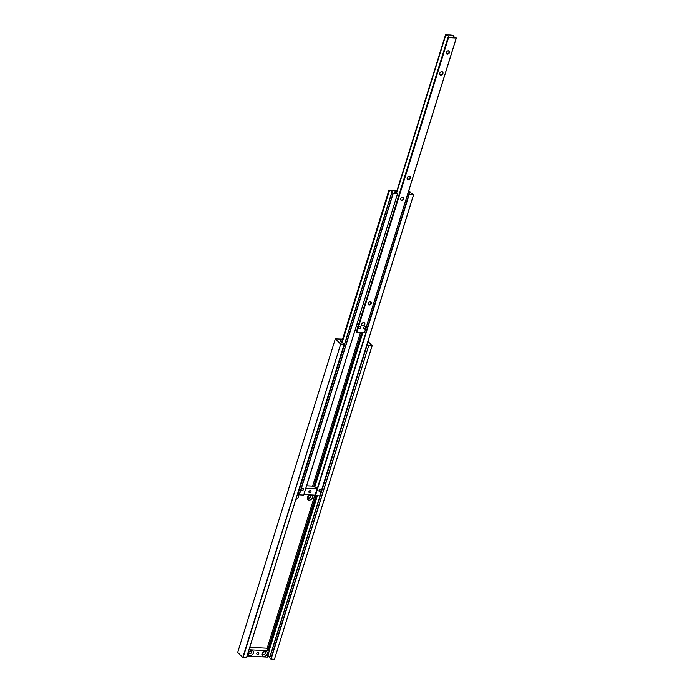 <?xml version="1.0" encoding="UTF-8"?>
<svg xmlns="http://www.w3.org/2000/svg" width="694" height="694" viewBox="0 0 694 694"><rect width="100%" height="100%" fill="white"/><g stroke="black" fill="none" stroke-linecap="round" stroke-linejoin="round"><path stroke-width="1.04" d="M310.331 494.891A2.941 2.247 134.8 0 0 307.407 497.581A2.941 2.247 134.8 0 0 309.142 500.096A2.941 2.247 134.8 0 0 312.352 497.841A2.941 2.247 134.8 0 0 311.181 494.935M309.715 495.499A1.501 1.145 134.8 0 0 308.882 498.171A1.501 1.145 134.8 0 0 309.715 495.499M308.197 497.867A1.501 1.145 134.8 0 0 310.322 495.733M367.273 344.241L269.593 657.712L271.059 659.118L368.731 345.534L372.201 345.621L367.941 341.396M271.059 659.118L274.434 659.3L372.105 345.716M270.755 659.005L368.731 345.534M367.378 343.209A2.724 0.989 -162.7 0 1 367.568 343.773A2.724 0.989 -162.7 0 1 367.343 344.033L368.427 345.412M267.806 655.674A2.724 0.989 -162.7 0 1 269.827 656.958M295.861 499.307A2.941 2.247 134.8 0 0 298.533 496.869A2.941 2.247 134.8 0 0 297.44 494.232M342.558 339.132L335.332 338.846L237.66 652.429L242.761 657.496L246.535 657.695L344.198 344.111L342.472 342.697A2.724 0.989 -162.7 0 1 340.242 340.962A2.724 0.989 -162.7 0 1 340.502 340.685L340.338 339.869L342.35 339.808M246.439 657.791L344.198 344.111M243.065 657.608L340.737 344.024L344.111 344.207M242.761 657.496L340.737 344.024M335.332 338.846L340.433 343.912M274.434 659.3L372.201 345.621M251.566 652.499A1.579 1.206 -45.2 0 1 248.912 652.351A1.579 1.206 -45.2 0 1 251.566 652.499M265.464 653.245A1.579 1.206 -45.2 0 1 262.809 653.097A1.579 1.206 -45.2 0 1 265.464 653.245M258.142 652.377A1.171 0.902 -45.2 0 1 257.483 654.468A1.171 0.902 -45.2 0 1 258.142 652.377M248.383 652.915A2.941 2.247 134.8 0 0 250.048 655.657A2.941 2.247 134.8 0 0 253.345 653.175A2.941 2.247 134.8 0 0 251.679 650.434A2.941 2.247 134.8 0 0 248.383 652.915M262.28 653.661A2.941 2.247 134.8 0 0 263.946 656.403A2.941 2.247 134.8 0 0 267.242 653.93A2.941 2.247 134.8 0 0 265.576 651.18A2.941 2.247 134.8 0 0 262.28 653.661M247.047 656.03L267.355 657.123L269.315 650.851L266.643 648.196L249.771 647.294M269.315 650.851L249.007 649.758M299.582 488.567L299.973 487.335M302.688 488.22A1.414 1.076 134.8 0 0 301.907 490.727A1.414 1.076 134.8 0 0 302.688 488.22M320.559 489.183A1.414 1.076 134.8 0 0 319.778 491.69A1.414 1.076 134.8 0 0 320.559 489.183M397.098 190.277L389.56 190.217A2.724 0.989 -162.7 0 1 392.136 192.056A2.724 0.989 -162.7 0 1 391.85 192.342L393.099 193.8L397.202 193.791A2.724 0.989 -162.7 0 1 394.721 191.986A2.724 0.989 -162.7 0 1 395.181 191.631L395.172 191.015L396.899 190.937M303.66 495.074L397.462 194.034L303.66 495.074L299.331 494.839L393.099 193.8M298.082 493.382L299.331 494.839M408.124 192.837A2.724 0.989 -162.7 0 1 409.26 194.112A2.724 0.989 -162.7 0 1 408.913 194.424L413.511 194.901L411.794 193.418A2.724 0.989 -162.7 0 1 409.443 191.648A2.724 0.989 -162.7 0 1 409.833 191.31L408.723 190.902M315.145 495.551L408.913 194.511L315.119 495.49L319.813 495.915L413.546 194.901M309.611 492.723A1.171 0.902 134.8 0 0 310.261 490.632A1.171 0.902 134.8 0 0 309.611 492.723M317.236 488.689A2.49 0.902 17.3 0 0 316.95 488.177A2.49 0.902 17.3 0 0 314.651 487.075L312.56 486.104L306.618 485.783M305.846 488.272L316.993 488.871L315.041 495.143L303.894 494.544M319.075 491.317A1.414 1.076 134.8 0 0 321.044 489.339M301.205 490.363A1.414 1.076 134.8 0 0 303.174 488.376M365.139 326.475A1.414 1.076 134.8 0 0 364.359 328.982A1.414 1.076 134.8 0 0 365.139 326.475M358.564 324.783L357.037 323.916M357.662 327.525L356.326 326.197L357.436 326.952M456.305 38.04L364.515 332.756L356.759 332.4L356.282 331.966L448.116 37.285M359.978 326.197A1.414 1.076 134.8 0 0 359.197 328.704A1.414 1.076 134.8 0 0 359.978 326.197M370.249 301.656A1.891 1.449 134.8 0 0 368.124 303.252A1.891 1.449 134.8 0 0 369.199 305.022A1.891 1.449 134.8 0 0 371.325 303.425A1.891 1.449 134.8 0 0 370.249 301.656M370.032 301.786A1.596 1.223 134.8 0 0 369.147 304.623A1.596 1.223 134.8 0 0 370.032 301.786M363.734 322.563A1.891 1.449 134.8 0 0 361.617 324.159A1.891 1.449 134.8 0 0 362.684 325.928A1.891 1.449 134.8 0 0 364.81 324.332A1.891 1.449 134.8 0 0 363.734 322.563M363.517 322.684A1.596 1.223 134.8 0 0 362.632 325.529A1.596 1.223 134.8 0 0 363.517 322.684M409.313 176.224A1.891 1.449 134.8 0 0 407.196 177.82A1.891 1.449 134.8 0 0 408.272 179.59A1.891 1.449 134.8 0 0 410.388 177.985A1.891 1.449 134.8 0 0 409.313 176.224M409.104 176.345A1.596 1.223 134.8 0 0 408.211 179.191A1.596 1.223 134.8 0 0 409.104 176.345M402.806 197.122A1.891 1.449 134.8 0 0 400.681 198.718A1.891 1.449 134.8 0 0 401.757 200.488A1.891 1.449 134.8 0 0 403.882 198.892A1.891 1.449 134.8 0 0 402.806 197.122M402.589 197.252A1.596 1.223 134.8 0 0 401.705 200.098A1.596 1.223 134.8 0 0 402.589 197.252M448.385 50.783A1.891 1.449 134.8 0 0 446.259 52.38A1.891 1.449 134.8 0 0 447.335 54.149A1.891 1.449 134.8 0 0 449.46 52.553A1.891 1.449 134.8 0 0 448.385 50.783M448.168 50.914A1.596 1.223 134.8 0 0 447.283 53.759A1.596 1.223 134.8 0 0 448.168 50.914M441.87 71.69A1.891 1.449 134.8 0 0 439.753 73.286A1.891 1.449 134.8 0 0 440.829 75.056A1.891 1.449 134.8 0 0 442.946 73.46A1.891 1.449 134.8 0 0 441.87 71.69M441.653 71.82A1.596 1.223 134.8 0 0 440.768 74.666A1.596 1.223 134.8 0 0 441.653 71.82M450.024 34.978L445.843 34.934A2.724 0.989 -162.7 0 1 448.567 36.799A2.724 0.989 -162.7 0 1 448.159 37.138L448.567 37.623L456.27 38.04L455.689 37.545A2.724 0.989 -162.7 0 1 453.087 35.706A2.724 0.989 -162.7 0 1 453.564 35.342L450.024 34.978M355.12 330.066A2.724 0.989 -162.7 0 1 356.577 331.012M363.656 328.609A1.414 1.076 134.8 0 0 365.625 326.631M358.494 328.331A1.414 1.076 134.8 0 0 360.464 326.353M269.697 657.947L367.36 344.363M269.116 650.66L317.349 495.811M268.639 650.183L316.733 495.776M267.945 649.497L315.839 495.733M267.043 648.595L314.842 495.134M340.572 340.45L340.806 339.722M340.502 340.685L340.303 341.344L340.52 340.676M394.895 192.533L395.181 191.631M299.149 494.77L392.917 193.73M298.09 493.72L391.858 192.68M342.107 342.567L389.56 190.217M341.734 342.411L389.195 190.035M341.587 342.342L389.065 189.904M409.573 192.143L409.833 191.31M319.743 495.941L413.511 194.901M315.414 495.707L409.182 194.667M315.232 495.637L409 194.598M314.738 487.101L362.815 332.721M314.035 486.858L362.051 332.686M313.653 486.633L361.609 332.66M312.612 486.112L360.429 332.599M395.06 192.715L395.641 190.867M396.153 193.4L445.565 34.761L396.127 193.392M453.277 36.27L453.564 35.342M364.463 332.816L456.27 38.04M356.759 332.4L448.567 37.623M356.569 332.331L448.385 37.554M356.334 332.088L448.142 37.32M396.448 193.531L445.843 34.934M396.231 193.444L445.635 34.83M269.593 657.712L367.265 344.129M340.338 341.413L340.598 340.589M303.729 495.056L397.497 194.008M297.986 493.486L391.754 192.438M341.561 342.333L389.048 189.87M409.607 192.186L409.894 191.258M319.813 495.915L413.581 194.875M315.119 495.49L408.887 194.45M394.981 192.637L395.337 191.509M453.295 36.296L453.607 35.316M364.532 332.79L456.34 38.023M356.282 331.966L448.09 37.198"/></g></svg>
